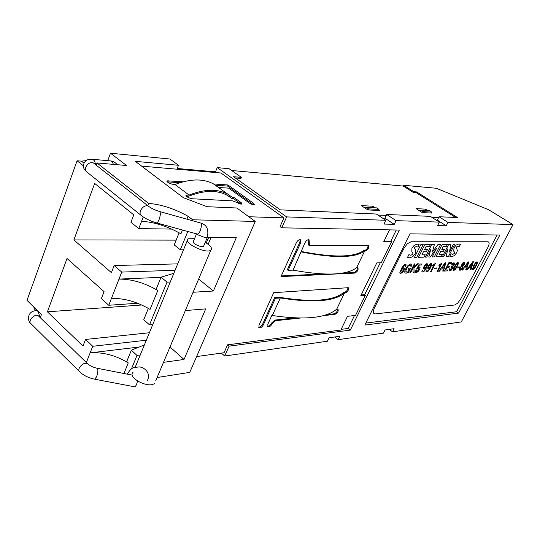 <?xml version="1.0" encoding="UTF-8"?>
<svg xmlns="http://www.w3.org/2000/svg" width="540" height="540" viewBox="0 0 540 540"><rect width="100%" height="100%" fill="white"/><g stroke="black" fill="none" stroke-linecap="round" stroke-linejoin="round"><path stroke-width="0.81" d="M389.509 229.865L383.744 241.724L391.574 241.724L381.281 262.764L376.792 262.913L360.869 295.596L365.411 295.225L355.536 315.421L347.49 316.319L340.814 330.055L227.556 344.831L224.046 352.735L196.614 356.576M141.635 166.144L220.948 172.996L283.939 217.883L280.071 226.597L281.759 227.819L399.33 230.054L350.332 330.089L229.102 346.147L224.708 356.022L221.326 353.12M283.939 217.883L248.819 216.743M336.724 309.143C326.275 318.107 304.803 320.234 272.315 315.522L280.334 297.952C312.842 303.136 334.213 301.502 344.453 293.065L336.724 309.143L337.993 309.15C338.675 311.168 337.655 312.91 334.922 314.381L323.332 315.61M267.705 326.599L267.962 326.801C269.44 327.085 270.837 326.079 272.153 323.798L275.63 320.686L300.24 318.067M267.962 326.801L267.806 324.277L271.775 315.569L272.315 315.522M344.453 293.065L345.195 293.004C347.956 291.546 348.982 289.771 348.273 287.692L273.713 292.68L258.957 325.249L259.132 327.8C260.651 328.091 262.076 327.078 263.405 324.756L275.427 298.323L280.334 297.952M293.031 270.135L288.158 270.324L300.699 242.744L300.49 239.767C299.012 239.45 297.621 240.442 296.332 242.75L281.003 276.581L354.767 273.098C357.554 271.647 358.58 269.845 357.851 267.705L356.663 267.644C346.781 275.245 325.566 276.075 293.031 270.135L305.012 242.737C306.295 240.462 307.651 239.476 309.089 239.787L309.461 245.66L309.994 245.781L368.469 245.538C369.225 247.752 368.192 249.581 365.377 251.026L364.642 251.039L356.663 267.644M286.619 216.904L217.228 167.616L229.102 168.716L241.373 177.363L233.543 176.715L280.348 209.864L376.353 214.022L385.81 220.286L286.619 216.904L281.759 227.819M217.228 167.616L215.494 171.835L177.201 168.494M216.594 172.625L215.494 171.835M227.556 344.831L229.102 346.147M166.894 181.285L167.062 180.846C167.09 182.304 169.101 183.478 173.09 184.363L174.974 184.498C190.269 178.7 203.06 178.477 213.354 183.829L218.693 187.468L228.717 188.15L249.521 203.141C251.573 204.397 253.172 204.89 254.327 204.62L253.584 203.344L228.029 184.991L213.523 183.944M213.354 183.829L232.551 197.525L234.232 197.62L241.272 202.723L241.994 204.012C240.907 204.302 239.335 203.85 237.276 202.655L232.47 200.867L192.267 198.767C188.21 197.89 186.165 196.675 186.131 195.143L189.081 195.075L174.974 184.498M167.062 180.846L183.236 181.764M176.924 169.196L178.477 165.281L135.277 161.339L183.269 197.613L206.989 206.699L236.864 207.995L255.251 221.447L189.756 372.377L157.1 377.527M227.286 193.941C217.114 188.696 204.376 189.074 189.081 195.075M186.273 196.148L188.602 196.25C203.931 190.228 216.682 189.844 226.868 195.089L232.079 198.639L233.759 198.734L234.232 197.62M167.245 181.845L179.955 182.716M215.737 185.24L227.576 186.071L228.029 184.991M227.576 186.071L253.469 204.721M220.415 188.716L220.064 188.696M228.38 195.946L232.079 198.639M233.759 198.734L241.157 204.127M241.373 177.363L240.935 178.409L235.285 177.95M375.334 207.819L372.924 206.233L361.3 205.591L367.841 209.932L379.411 210.499L378.682 210.019M428.152 210.613L425.858 209.156L416.077 208.616L422.314 212.605L432.034 213.084L431.399 212.679M231.62 170.492L403.245 186.071L413.451 192.497L416.252 192.726L455.591 217.458M377.899 215.048L386.249 215.399L386.694 214.475L396.063 220.637L394.254 224.35L383.987 224.06L385.81 220.286M431.831 217.303L438.615 217.586L439.04 216.743L457.441 217.539L416.644 191.923L416.252 192.726M403.245 186.071L403.637 185.267L413.843 191.687L413.451 192.497M185.341 310.574L205.72 308.887L184.005 359.451L163.505 362.347M131.416 368.989L136.984 355.408L140.245 354.989M255.251 221.447L192.611 219.773L192.247 220.664M187.819 231.458L180.299 249.791L174.204 244.904L179.125 232.808M183.526 249.757L180.299 249.791M155.675 380.909L210.816 250.175C206.071 254.313 182.048 242.291 188.042 238.788L194.542 238.667M198.653 279.018L213.394 291.013L236.318 237.634L208.562 237.485L206.26 242.987M213.394 291.013L193.064 292.262M169.992 346.964L184.005 359.451M208.157 244.289L210.998 237.499M137.585 303.244L108.763 305.262L111.449 298.391C124.234 298.127 137.106 301.799 150.066 309.42L157.795 290.486C144.713 282.872 131.78 279.072 118.996 279.092L161.001 277.344M86.353 362.549L90.126 352.897L139.151 347.024M123.937 373.498L128.25 362.921C115.628 355.28 102.917 351.938 90.126 352.897L92.718 346.282L146.313 340.22M92.718 346.282L85.543 339.444L149.391 332.755M128.25 362.921L126.745 361.503L131.348 350.197L136.984 355.408M108.763 305.262L101.365 298.586L104.065 291.627L67.034 258.512L47.405 311.816L82.991 346.032L85.543 339.444M141.77 304.999L47.405 311.816M144.396 344.885L131.348 350.197M178.477 165.281L169.918 159.017L110.484 153.212L126.529 165.49L96.957 162.959L148.595 203.411L147.717 205.652M182.466 229.993L180.9 233.827C167.461 226.24 154.352 222.068 141.595 221.312L138.746 228.596L171.713 229.095M170.269 281.995L167.029 282.15L161.075 277.162L156.202 289.13L157.795 290.486M111.449 298.391L121.736 272.079L175.088 270.277M121.736 272.079L114.163 265.545L177.721 263.871M114.163 265.545L111.416 272.646L73.872 239.929L176.148 240.131M73.872 239.929L94.675 183.438L133.785 214.873L130.93 222.251L138.746 228.596M143.296 216.965L141.595 221.312M96.167 165.132L96.957 162.959M40.284 317.696L41.479 314.422L27 300.382L77.072 160.778L83.423 165.834M167.029 282.15L149.513 324.857L143.741 319.734L148.358 308.394M161.075 277.162L173.826 273.341M192.611 219.773L188.055 216.277L186.881 219.166M188.055 216.277C174.501 208.703 161.345 204.417 148.595 203.411M326.619 314.618L334.179 313.821C336.366 312.876 337.514 311.29 337.615 309.062M295.124 317.939L274.86 320.078L271.391 323.176C270.284 325.188 269.001 326.228 267.529 326.288M347.888 287.604C347.814 289.906 346.667 291.519 344.446 292.451L343.589 292.518C333.396 300.929 312.093 302.535 279.686 297.331L274.637 297.709L275.427 298.323M258.687 327.281C260.199 327.233 261.509 326.18 262.636 324.135L274.637 297.709M288.158 270.324L287.354 269.723L299.875 242.15L300.125 239.652M301.34 251.937C333.889 258.377 354.989 258.073 364.642 251.039M368.071 245.45C368.05 247.894 366.896 249.568 364.601 250.486L363.757 250.499C354.193 257.479 333.295 257.789 301.05 251.424M309.231 245.498L308.644 245.072L308.725 239.672M342.212 273.098L354.004 272.551C356.258 271.627 357.413 269.98 357.46 267.611M323.069 273.989L281.3 275.926M439.04 216.743L447.95 222.406L513 224.62L461.275 321.921L392.506 331.837L394.092 328.698L385.061 329.96L383.461 333.14L338.114 339.674L339.768 336.278L329.076 337.77L327.409 341.219L224.708 356.022M447.95 222.406L446.229 225.808L437.609 225.565L439.351 222.109L396.063 220.637M458.582 313.099L499.865 235.028L409.934 233.854L364.831 325.073L458.582 313.099L456.624 311.742L497.124 234.995M403.637 185.267L436.354 188.278L488.511 209.689L513 224.62M413.843 191.687L416.644 191.923M389.185 329.38L392.506 331.837M77.072 160.778L81.425 161.156L83.957 163.161M107.73 160.657L110.484 153.212M137.491 381.051C136.674 384.743 135.668 386.647 134.487 386.768L94.784 379.229M210.816 250.175C212.571 248.306 210.708 245.707 205.234 242.372M154.724 383.171C149.337 389.192 126.664 377.514 133.198 372.114M152.766 324.547L149.513 324.857M196.533 233.854L193.489 241.204C190.85 242.771 201.488 248.09 203.607 246.26L203.924 245.504M350.332 330.089L348.179 328.448L341.145 329.36M436.185 220.091L437.339 220.131L446.229 225.808M386.694 214.475L430.36 216.365L439.351 222.109M394.254 224.35L384.912 218.174L386.249 215.399M382.482 218.079L384.912 218.174M338.114 339.674L334.651 336.994M437.339 220.131L438.615 217.586M354.483 315.542L348.179 328.448M396.286 229.993L390.805 241.204L391.574 241.724M380.255 262.798L364.675 294.692L365.411 295.225M365.816 323.075L456.624 311.742M425.21 210.458L425.858 209.156M372.249 207.657L372.924 206.233M33.696 306.875L34.459 309.056L36.086 310.642M85.988 160.637L81.425 161.156M197.201 234.036L198.187 234.988L205.855 237.857L207.252 237.553L207.556 236.804M384.001 241.198L390.805 241.204M361.172 294.975L364.675 294.692M422.462 212.612L422.948 211.633L431.696 212.078L429.509 210.688L420.741 210.222L422.948 211.633M420.741 210.222L418.433 210.121M431.217 213.044L431.696 212.078M368.064 209.945L368.57 208.872L366.255 207.34L363.771 207.232M366.255 207.34L376.684 207.887L378.979 209.399L378.479 210.451M378.979 209.399L368.57 208.872M207.792 244.019L208.663 243.074M207.272 240.556L208.966 237.492M457.684 303.156L460.593 299.221L487.87 247.435C489.51 243.999 489.524 242.116 487.91 241.765L411.102 241.758L407.396 243.682L403.947 248.333L374.355 308.124C372.715 311.891 373.032 313.814 375.287 313.909L454.687 304.992L457.684 303.156M414.221 245.268L411.905 248.238L411.831 251.876L412.837 252.963L412.837 254.165L410.893 255.305L408.888 254.644L407.572 257.29L409.813 257.83L412.884 256.554L415.287 253.517L415.476 249.71L414.254 248.211L414.43 247.502L416.09 246.571L417.92 247.064L419.141 244.634L417.19 244.134L414.221 245.268M420.957 244.418L414.457 257.404L416.711 257.351L423.198 244.411L420.957 244.418M423.434 251.782L421.889 254.867L425.237 254.792L424.042 257.155L418.473 257.303L424.953 244.404L430.488 244.377L429.334 246.665L425.999 246.692L424.541 249.588L427.424 249.554L426.323 251.735L423.434 251.782M432.385 252.025L434.41 244.357L431.75 244.37L425.311 257.128L426.742 257.087L430.92 248.819L428.78 257.033L430.198 257L436.428 248.65L432.216 256.946L434.282 256.892L440.66 244.33L438.115 244.343L432.385 252.025M440.681 251.492L439.155 254.489L442.375 254.414L441.2 256.716L435.888 256.851L442.26 244.323L447.485 244.303L446.351 246.524L443.198 246.55L441.767 249.365L444.488 249.325L443.408 251.444L440.681 251.492M454.727 244.269L453.404 244.276L449.442 252.005L450.968 244.289L448.72 244.296L442.388 256.682L443.792 256.649L447.802 248.805L446.256 256.581L448.43 256.527L454.727 244.269M454.552 252.194L454.491 253.307L452.81 254.374L451.055 253.753L449.793 256.216L450.752 256.561L451.757 256.723L454.37 255.629L456.644 252.707L457.346 250.655L456.293 247.104L457.772 246.24L459.284 246.699L460.451 244.431L458.784 243.972L456.219 245.025L454.019 247.786L453.728 251.181L454.552 252.194M402.07 269.231L400.734 271.957L401.22 272.471L402.158 271.978L403.67 269.285L403.191 268.596L402.07 269.231M404.035 270.331L402.368 272.585L400.721 273.422L399.85 272.551L401.8 267.827L404.109 264.951L405.371 264.425L406.073 264.681L405.824 266.598L405.034 266.632L405.27 265.606L404.858 265.376C404.102 265.403 403.137 266.544 401.969 268.799L403.785 267.644L404.588 268.279L404.035 270.331M408.328 265.997L410.258 264.89L410.812 266.227L411.635 266.193L411.912 264.357L410.852 263.871L408.159 265.275L405.743 268.751C404.271 271.748 404.44 273.22 406.256 273.159L408.49 272.518L410.683 268.137L408.665 268.225L408.159 269.237L409.421 269.176L408.105 271.809L406.762 272.153L405.749 271.202L406.634 268.556L408.328 265.997M417.312 263.803L413.107 267.766L415.058 263.885L414.308 263.912L409.86 272.768L410.616 272.734L412.965 268.049L413.12 272.606L414.167 272.551L413.93 267.813L418.331 263.763L417.312 263.803M416.812 271.627L416.394 271.377L416.563 270.479L415.793 270.52L415.442 272.12L416.219 272.626L417.974 271.721L419.492 269.649L420.086 267.746L419.364 266.956L417.893 267.779L419.364 265.046L421.598 264.958L422.091 263.986L419.222 264.094L416.556 269.116L418.73 267.908L418.79 269.669L416.812 271.627M426.924 264.965L426.485 264.546L425.554 265.086L424.305 267.624L424.751 268.056L425.669 267.543L426.924 264.965M424.096 266.139L425.52 264.337L426.89 263.628L427.646 263.993L427.667 265.019L425.709 269.379L423.664 271.829L421.848 272.059L422.084 270.229L422.84 270.196L422.975 271.391C423.711 271.377 424.67 270.203 425.837 267.853L424.163 268.974L423.461 268.319L424.096 266.139M429.786 267.368L431.035 264.803L430.603 264.384L429.678 264.924L428.436 267.449L428.882 267.874L429.786 267.368M428.24 265.97L429.651 264.175L431.008 263.479L431.75 263.837L431.764 264.857L429.813 269.183L427.788 271.627L425.993 271.843L426.236 270.034L426.978 269.993L427.113 271.181C427.835 271.175 428.78 270 429.948 267.671L428.288 268.785L427.599 268.13L428.24 265.97M459.263 267.786L459.709 266.922L458.096 266.996L457.65 267.86L459.263 267.786M459.986 269.001L460.08 269.345L461.41 268.934L462.375 266.942L461.93 266.591L461.106 267.003L459.986 269.001M461.308 265.471L462.82 262.879L464.191 262.251L464.954 262.798L464.555 264.276L462.746 266.085L463.057 267.077L461.525 269.568L459.959 270.378L459.175 269.69L460.242 267.206L461.626 266.132L461.308 265.471M462.949 263.473L462.017 265.302L462.436 265.626L463.226 265.255L464.204 263.419L463.759 263.088L462.949 263.473M462.645 270.074L464.225 267.948L466.324 267.853L465.716 269.919L466.398 269.885L468.788 261.913L468.119 261.941L461.997 270.108L462.645 270.074M467.849 263.034L466.607 266.956L464.9 267.037L467.849 263.034M471.224 266.747L472.466 262.852L469.544 266.821L471.224 266.747M470.327 269.683L470.941 267.631L468.875 267.732L467.309 269.838L466.668 269.872L472.743 261.765L473.398 261.745L470.995 269.649L470.327 269.683M475.7 265.741L476.712 263.507L476.503 262.683L475.416 263.554L473.006 268.556L473.864 268.515L475.7 265.741M472.311 269.352L474.221 264.506L476.03 262.204L476.982 261.779L477.529 262.15L477.421 263.129L475.578 266.956L473.735 269.278L472.804 269.723L472.311 269.352M436.138 268.859L436.597 267.968L434.849 268.043L434.389 268.94L436.138 268.859M432.331 266.045L432.938 264.85L435.389 263.493L431.21 271.681L430.549 271.715L434.072 264.809L432.331 266.045M456.584 266.584L457.616 264.269L457.367 263.419L456.226 264.33L453.776 269.507L454.694 269.46L456.584 266.584M453.6 267.975L456.847 262.926L457.853 262.487L458.453 262.865L457.886 265.187L455.558 269.217L453.593 270.709L453.053 270.324L453.6 267.975M448.99 270.223L449.449 268.839L450.124 268.805L449.847 269.716L450.245 270.054L451.818 268.616L452.135 267.658L451.359 267.226L451.832 266.301L453.188 265.64L453.971 263.925L453.31 263.723L451.528 264.971L453.053 263.122L454.025 262.757L454.734 263.372L454.012 265.349L452.5 266.726L452.844 267.064L452.425 268.596L451.258 270.182L449.752 270.986L448.99 270.223M447.417 270.904L444.535 271.053L448.814 262.744L451.636 262.643L451.13 263.628L448.929 263.716L447.599 266.294L449.692 266.207L449.186 267.185L447.086 267.28L445.669 270.041L447.923 269.926L447.417 270.904M443.637 268.009L444.852 263.918L441.781 268.097L443.637 268.009M442.76 271.094L443.354 268.94L441.079 269.048L439.425 271.262L438.723 271.296L445.115 262.784L445.838 262.757L443.495 271.053L442.76 271.094M438.858 265.775L439.459 264.593L441.869 263.25L437.717 271.35L437.076 271.384L440.573 264.553L438.858 265.775M186.725 196.148L187.204 194.967M167.724 181.852L168.19 180.684M253.584 203.344L253.112 204.444M241.272 202.723L240.793 203.837M334.179 313.821L334.922 314.381M275.63 320.686L274.86 320.078M272.153 323.798L271.391 323.176M344.446 292.451L345.195 293.004M263.405 324.756L262.636 324.135M364.601 250.486L365.377 251.026M308.462 242.15L309.278 242.737M354.004 272.551L354.767 273.098M299.875 242.15L300.699 242.744M87.939 364.068L87.237 363.413C84.105 362.711 81.412 364.345 79.171 368.314C78.543 370.076 78.786 371.311 79.886 372.013C83.747 375.557 88.675 377.953 94.682 379.208L96.593 376.792C98.024 372.418 98.246 369.589 97.267 368.287L132.334 375.138M200.482 222.98L200.576 223C202.946 223.56 199.611 235.204 197.397 234.09L156.553 222.885M159.064 219.618C160.508 215.379 160.718 212.686 159.698 211.538C155.041 210.168 151.207 208.332 148.19 206.024C145.145 205.22 142.58 206.779 140.501 210.715C139.691 213.084 140.036 214.745 141.534 215.696C145.591 218.774 150.572 221.164 156.465 222.858C157.234 223 158.099 221.92 159.064 219.618M148.871 206.543L94.136 163.532M92.205 159.273L110.086 160.866C111.672 161.028 112.759 162.189 113.353 164.363M79.13 371.27L31.185 323.892C27.041 321.746 34.479 313.187 38.266 315.738L39.049 316.494M140.785 215.096L87.055 172.166C85.496 171.16 85.084 169.506 85.799 167.204C87.736 163.424 90.254 162 93.373 162.931L94.082 163.492M39.852 317.277L38.232 311.425L36.126 310.642C26.237 311.337 28.006 321.928 30.341 323.015M95.384 164.511C95.162 161.339 94.001 159.584 91.908 159.246C90.956 159.448 87.696 158.031 84.112 162.837C82.445 169.202 85.037 169.729 86.191 171.443M185.949 195.595L186.131 195.143M135.203 367.247L187.326 240.516M203.607 246.26L207.252 237.553C209.027 229.561 206.806 224.714 200.576 223L159.698 211.538M147.488 380.396L147.832 379.566M147.926 379.303C149.776 374.949 147.258 368.354 139.59 366.896C132.604 367.72 131.855 366.964 127.278 374.152M39.008 316.454L87.237 363.413C89.714 365.756 93.062 367.382 97.267 368.287M197.397 234.09L196.898 233.564M117.227 164.693C115.222 162.311 112.928 161.048 110.356 160.893M36.457 310.615L37.483 310.547"/></g></svg>
